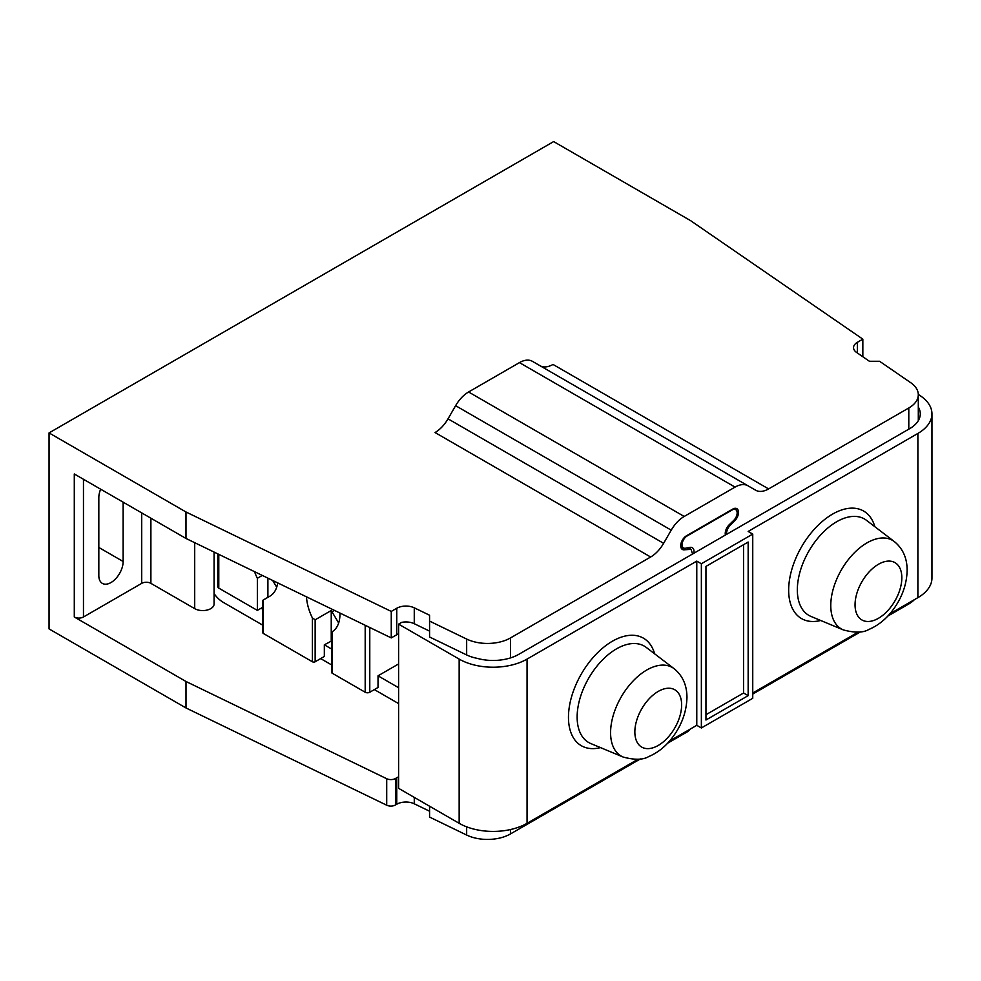 <?xml version="1.0" encoding="UTF-8"?>
<svg xmlns="http://www.w3.org/2000/svg" width="981" height="981" viewBox="0 0 981 981"><rect width="100%" height="100%" fill="white"/><g stroke="black" fill="none" stroke-linecap="round" stroke-linejoin="round"><path stroke-width="1.47" d="M254.533 571.665A38.921 22.477 -120 0 0 257.353 578.287L262.295 575.43M262.749 607.276L257.353 610.39L257.353 578.287M257.353 610.39L218.788 588.122A3.25 1.876 0 0 1 217.831 586.797L217.831 553.897M267.899 597.331L267.899 578.152M276.703 587.202L272.669 580.458M398.605 776.866A12.974 7.492 0 0 0 396.753 777.761L395.466 778.497A6.487 3.74 180 0 1 386.71 778.718L185.998 681.488L74.286 616.988A6.487 3.74 0 0 0 83.459 616.988L141.718 583.352A6.487 3.74 180 0 1 150.89 583.352L194.704 608.649A11.355 6.56 0 0 0 207.077 610.072A11.355 6.56 0 0 0 214.079 604.014L214.079 552.07M669.618 740.998L696.78 725.315L696.78 561.107L527.055 659.097L527.055 823.304A48.008 27.713 0 0 1 459.157 823.304L398.605 788.344L398.605 624.137L401.67 622.371A12.974 7.492 180 0 1 414.264 623.708L414.264 607.815A12.974 7.492 0 0 0 396.753 608.257L391.26 611.421L185.985 511.984L49.05 432.915L553.652 141.583L690.599 220.651L862.839 339.156L857.345 342.332A12.974 7.492 0 0 0 853.544 347.63A12.974 7.492 0 0 0 856.585 352.449L869.424 361.278L879.589 361.278L910.711 382.688A32.434 18.725 180 0 1 918.302 394.73A32.434 18.725 180 0 1 908.798 407.973L768.601 488.918A25.947 14.985 120 0 1 755.628 490.206L532.425 361.339A25.947 14.985 120 0 0 519.452 362.614L468.587 391.983A25.947 14.985 120 0 0 455.613 405.68L448.023 418.838A25.947 14.985 -60 0 1 435.037 432.535L650.648 557.012A25.947 14.985 120 0 0 663.622 543.315L671.225 530.157A25.947 14.985 -60 0 1 684.198 516.46L468.587 391.983M650.648 557.012L510.451 637.957A32.434 18.725 180 0 1 466.662 639.06L429.568 621.096L429.568 636.988L466.662 654.952A32.434 18.725 180 0 0 477.281 658.374A36.334 20.969 0 0 0 518.79 654.327L909.632 428.685A36.334 20.969 0 0 0 920.276 413.847A36.334 20.969 0 0 0 918.302 407.029M429.568 806.223L429.568 817.075L466.662 835.052A32.434 18.725 0 0 0 510.451 833.948L640.397 758.926M527.055 823.304L638.042 759.22M696.78 561.107L701.366 563.756L752.746 534.093L752.746 698.3L701.366 727.963L696.78 725.315M752.746 693.003L858.228 632.095M889.804 613.873L917.885 597.65A48.008 27.713 0 0 0 931.95 578.054L931.95 413.847A48.008 27.713 180 0 1 917.885 433.443L748.16 531.444L752.746 534.093M49.05 432.915L49.05 628.907L185.998 707.963L386.71 805.205A6.487 3.74 0 0 0 395.466 804.984L396.753 804.236A12.974 7.492 180 0 1 414.276 803.795L429.568 811.213M914.304 599.722A32.434 18.725 0 0 1 908.798 603.965L887.805 616.08M860.582 631.801L752.746 694.058M690.195 729.116A7.787 4.5 -60 0 1 687.141 731.936L667.607 743.206M684.198 516.46L735.051 487.103A25.947 14.985 -60 0 1 748.025 485.816L532.425 361.339L748.025 485.816M693.874 553.247A8.437 4.868 120 0 0 692.279 547.705A8.437 4.868 120 0 0 689.974 547.386L685.535 548.22A7.137 4.12 -60 0 1 683.585 547.95A7.137 4.12 -60 0 1 682.482 542.235A7.137 4.12 -60 0 1 687.141 535.945L686.688 535.675M733.825 508.575L735.676 509.63A7.137 4.12 -60 0 0 732.108 509.985L687.141 535.945M735.676 509.63A7.137 4.12 -60 0 1 733.714 520.408L729.275 524.688A8.437 4.868 120 0 0 725.388 535.05M726.676 534.314A7.787 4.5 -60 0 1 730.281 525.178L734.695 520.825A8.106 4.684 120 0 0 736.841 508.661A8.106 4.684 120 0 0 732.795 509.065L686.455 535.81A8.106 4.684 120 0 0 681.157 542.959A8.106 4.684 120 0 0 682.408 549.458A8.106 4.684 120 0 0 684.554 549.777L691.041 549.335L692.574 553.995M398.605 633.849A12.974 7.492 180 0 0 396.753 634.744L391.26 637.908L185.985 538.459L74.286 473.97L74.286 616.988M918.302 394.485A48.008 27.713 180 0 1 931.95 413.847M527.055 659.097A48.008 27.713 180 0 1 459.157 659.097L398.605 624.137M429.568 631.114L414.264 623.708M429.568 621.096L429.568 615.222L414.264 607.815M768.601 488.918L553.002 364.442A25.947 14.985 -60 0 1 540.065 365.741M391.26 637.908L391.26 611.421M185.985 538.459L185.985 511.984M185.998 707.963L185.998 681.488M862.839 356.753L862.839 339.156M306.489 596.84A38.921 22.477 -120 0 0 312.399 617.956L312.399 661.77L263.313 633.432L263.313 599.98L269.934 596.154A38.921 22.477 -120 0 0 277.684 582.886M312.399 617.956L315.146 619.808L331.235 610.525L331.983 611.788L334.435 610.378M312.399 661.77A1.95 1.128 0 0 0 315.146 661.77L324.331 656.473L324.331 644.811L331.59 641.01M331.235 610.525L331.235 640.826M338.666 622.984L331.983 611.788M331.59 632.107L331.59 672.377A1.95 1.128 0 0 0 332.154 673.174L332.154 631.776A38.921 22.477 -120 0 0 339.941 613.051M398.605 663.941L378.028 675.823L378.028 687.473L369.776 692.243A3.25 1.876 0 0 1 365.19 692.243L332.154 673.174M262.749 600.311L262.749 632.635A1.95 1.128 0 0 0 263.313 633.432M261.02 608.269L262.749 609.262M324.331 644.811L331.59 649.005M378.028 675.823L398.605 687.706M398.605 703.598L374.362 689.594M331.59 664.897L320.652 658.594M262.749 625.155L223.374 602.42A22.71 13.109 60 0 1 214.079 593.64M100.651 489.2A17.192 9.92 120 0 0 98.823 497.661L98.823 575.528A17.192 9.92 120 0 0 102.38 583.401A17.192 9.92 120 0 0 115.635 578.79A17.192 9.92 120 0 0 123.14 561.488L98.823 547.459M123.14 502.174L123.14 561.488M701.366 727.963L701.366 563.756M748.16 695.652L705.952 720.017L705.952 566.405L748.16 542.039L748.16 695.652L743.573 693.003L705.952 714.72M743.573 544.688L743.573 693.003M218.788 554.351L218.788 588.122M466.662 835.052L466.662 826.836M510.451 829.546L510.451 833.948M414.276 803.795L414.276 797.394M396.753 804.236L396.753 777.761M908.798 603.965L908.798 602.898M908.798 429.163L908.798 407.973M510.451 637.957L510.451 657.932M687.08 547.925L688.969 549.017M730.281 525.178L729.337 524.639M733.8 520.322L734.695 520.825M681.047 547.754L684.554 549.777M735.051 487.103L519.452 362.614M671.225 530.157L455.613 405.68M663.622 543.315L448.023 418.838M466.662 654.952L466.662 639.06M396.753 634.744L396.753 608.257M857.345 352.976L857.345 342.332M315.146 619.808L315.146 661.77M365.19 692.243L365.19 625.277M369.776 627.497L369.776 692.243M194.704 542.689L194.704 608.649M150.89 518.201L150.89 583.352M141.718 512.904L141.718 583.352M83.459 479.268L83.459 616.988M917.885 597.65L917.885 433.443M874.831 526.699A62.097 35.856 120 0 0 826.578 518.042A62.097 35.856 120 0 0 788.663 590.157A62.097 35.856 120 0 0 820.692 620.483M654.646 653.824A62.097 35.856 120 0 0 606.381 645.167A62.097 35.856 120 0 0 568.465 717.283A62.097 35.856 120 0 0 600.507 747.608M459.157 823.304L459.157 659.097M590.807 743.561A55.647 32.128 -60 0 1 577.135 717.025A55.647 32.128 120 0 1 602.788 659.624A55.647 32.128 120 0 1 646.295 647.448L674.143 668.711A51.147 29.528 120 0 0 634.155 679.907A51.147 29.528 120 0 0 610.587 732.66A51.147 29.528 120 0 0 623.143 757.05L590.807 743.561M681.636 704.922A33.084 19.093 -60 0 1 658.251 745.437A33.084 19.093 -60 0 1 634.854 731.924A33.084 19.093 -60 0 1 658.251 691.409A33.084 19.093 -60 0 1 681.636 704.922M810.993 616.436A55.647 32.128 -60 0 1 797.332 589.9A55.647 32.128 -60 0 1 822.973 532.499A55.647 32.128 -60 0 1 866.481 520.322L894.341 541.586A51.147 29.528 -60 0 0 854.353 552.781A51.147 29.528 -60 0 0 830.772 605.535A51.147 29.528 -60 0 0 843.341 629.925L810.993 616.436M901.833 577.797A33.084 19.093 -60 0 1 878.436 618.3A33.084 19.093 -60 0 1 855.052 604.799A33.084 19.093 -60 0 1 878.436 564.283A33.084 19.093 -60 0 1 901.833 577.797M386.71 805.205L386.71 778.718M395.466 804.984L395.466 778.497M688.233 547.717L691.041 549.335M680.74 546.319L683.585 547.95M918.302 394.73L918.302 420.665M623.143 757.05C634.597 760.103 643.082 759.956 648.625 756.609C657.319 752.954 664.934 747.019 671.445 738.791C681.378 726.063 686.541 712.304 686.958 697.503C686.945 685.302 682.678 675.701 674.143 668.711M843.341 629.925C854.782 632.978 863.28 632.831 868.81 629.483C877.517 625.829 885.12 619.894 891.643 611.666C901.564 598.937 906.738 585.167 907.143 570.378C907.143 558.177 902.876 548.575 894.341 541.586"/></g></svg>
